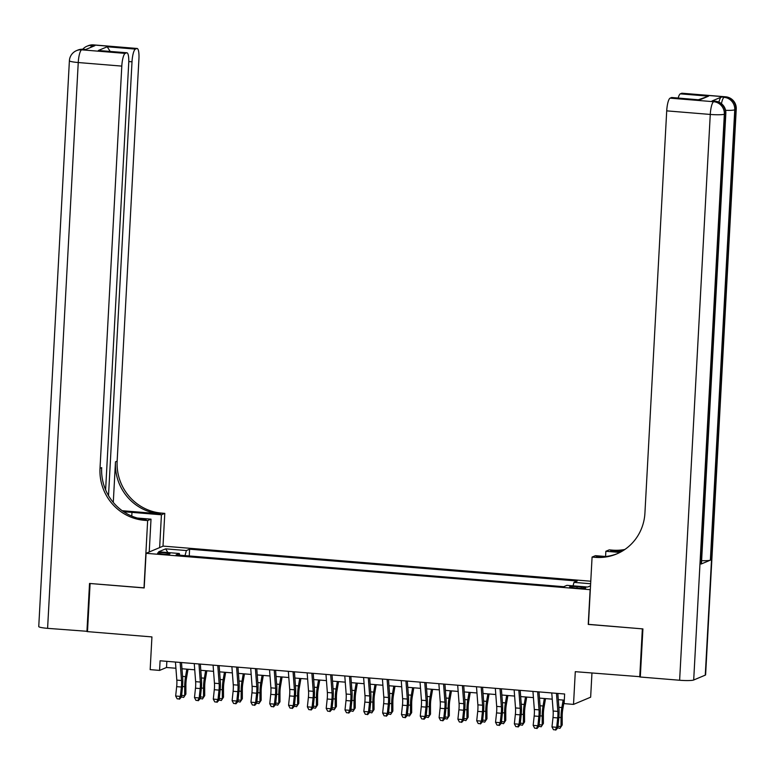 <?xml version="1.0" encoding="UTF-8"?>
<svg xmlns="http://www.w3.org/2000/svg" width="775" height="775" viewBox="0 0 775 775"><rect width="100%" height="100%" fill="white"/><g stroke="black" fill="none" stroke-linecap="round" stroke-linejoin="round"><path stroke-width="1.16" d="M162.275 554.057A6.21 0.727 3.1 0 0 169.958 553.776A6.21 0.727 3.1 0 0 165.24 552.817A6.21 0.727 3.1 0 0 157.557 553.098A6.21 0.727 3.1 0 0 162.275 554.057M590.773 581.221L163.196 546.104L146.068 553.311L590.317 589.697M591.955 673.049L590.647 697.19L573.519 704.398L564.113 703.623L564.636 694.003L160.086 660.784L159.572 670.404L166.518 667.488L175.915 668.253M146.068 553.311L144.189 587.954L90.094 583.507L87.488 631.625L151.929 636.914L150.166 669.629L159.572 670.404M640.315 676.73L575.292 671.683L573.519 704.398M588.438 624.34L642.349 628.864L639.743 676.972M581.211 586.995L577.075 586.656A6.016 0.698 3.1 0 0 569.635 586.937A6.016 0.698 3.1 0 0 574.207 587.867L578.344 588.206A6.016 0.698 3.1 0 0 585.784 587.925A6.016 0.698 3.1 0 0 581.211 586.995L581.143 588.351M179.684 555.162L179.335 553.505L176.099 554.871L563.706 586.704L566.951 585.338L587.644 587.033L590.531 585.822M179.335 553.505L158.642 551.81L165.676 548.845L186.378 550.55L189.613 549.184L577.22 581.018L573.984 582.374L590.637 583.74M588.244 624.417L590.124 589.775M181.98 668.757L194.738 669.803M200.793 670.298L213.551 671.344M219.606 671.847L232.364 672.894M238.429 673.388L251.177 674.434M257.242 674.938L270 675.984M276.055 676.478L288.813 677.524M294.878 678.028L307.627 679.074M313.691 679.568L326.449 680.615M332.504 681.118L345.262 682.165M351.327 682.659L364.076 683.705M370.14 684.209L382.898 685.255M388.953 685.749L401.712 686.795M407.766 687.299L420.525 688.345M426.589 688.839L439.338 689.886M445.402 690.389L458.161 691.436M464.215 691.93L476.974 692.976M483.038 693.48L495.787 694.526M501.851 695.02L514.61 696.066M520.664 696.57L533.423 697.616M539.487 698.11L552.236 699.157M558.3 699.66L564.307 700.154M166.848 661.337L166.518 667.488M573.054 585.842L573.984 582.374M189.245 555.946L189.613 549.184M186.378 550.55L185.022 555.597M165.676 548.845L167.826 552.556M556.469 693.334L557.845 711.411A9.707 2.248 -85.3 0 1 557.69 717.931L556.692 727.308L557.758 727.909L558.765 718.522A14.551 3.362 94.7 0 0 558.988 708.747L557.826 693.441M551.771 692.947L553.137 711.024A9.707 2.248 -85.3 0 1 552.992 717.543L551.984 726.921L556.692 727.308L555.336 729.866L553.457 729.711L555.336 729.866M555.762 730.108L557.758 727.909M551.984 726.921L553.457 729.711M564.287 700.484L562.766 709.338A9.707 2.248 94.7 0 0 562.204 716.032L562.214 724.993L559.967 728.335L557.768 727.812M557.932 726.282L561.023 726.533L561.023 717.572A14.551 3.362 -85.3 0 1 561.865 707.536L563.144 700.058M558.339 700.242L558.446 699.67M559.967 728.335L562.214 724.993M718.919 102.135A11.644 2.693 -85.3 0 1 721.273 97.108L712.012 101.002A11.644 2.693 -85.3 0 1 712.341 100.944L715.16 101.176A11.644 2.693 94.7 0 0 714.831 101.234L712.012 101.002M642.911 628.903L588.438 624.437L592.081 557.07L595.287 557.341A48.515 46.858 -112.8 0 0 616.697 553.941A48.515 46.858 -112.8 0 0 644.926 513.089L666.713 110.864A11.644 2.693 -85.3 0 1 670.113 98.144L713.678 101.719L714.831 101.234A11.644 11.247 -112.8 0 1 725.497 113.712L724.344 114.196L693.693 680.004A11.644 1.356 -176.9 0 1 679.627 680.247L640.305 677.021L642.911 628.903M592.081 557.07L595.442 555.665L605.779 556.508M621.288 551.703L610.748 550.831A48.515 46.858 -112.8 0 0 624.127 549.969M619.923 552.439L605.856 551.287L609.218 549.872L612.415 550.134A48.515 46.858 -112.8 0 0 624.892 549.456M698.537 99.704L708.544 96.168L699.709 99.888L671.479 97.573L670.113 98.144M671.479 97.573A11.644 2.693 -85.3 0 1 671.809 97.514L699.709 99.888M705.269 675.141L735.911 109.323A11.644 1.356 3.1 0 0 736.25 109.033L705.608 674.841A11.644 1.356 -176.9 0 1 705.269 675.141L693.693 680.004M701.104 564.045L725.497 113.712A11.644 1.356 3.1 0 0 725.836 113.412L701.443 563.754A11.644 1.356 -176.9 0 1 701.104 564.045L710.365 560.151A11.644 1.356 -176.9 0 1 701.607 560.683M605.575 556.498L605.856 551.287M678.183 98.038A11.644 2.693 -85.3 0 1 680.324 93.852L708.544 96.168M721.273 97.108L725.245 96.856L681.69 93.271L680.324 93.852M681.69 93.271A11.644 2.693 -85.3 0 1 682.019 93.223L725.574 96.797A11.644 2.693 94.7 0 0 725.245 96.856A11.644 11.247 -112.8 0 1 735.911 109.323L734.758 109.817L710.365 560.151M595.287 557.341L596.953 556.634A48.515 46.858 -112.8 0 0 617.53 553.583M87.507 631.334L47.595 628.351L78.246 62.533A11.644 1.356 3.1 0 1 69.392 60.741A11.644 11.644 0 0 1 76.502 50.637A11.644 11.247 67.2 0 1 81.646 49.823L125.201 53.398A11.644 2.693 94.7 0 0 121.801 66.108L78.246 62.533A11.644 2.693 -85.3 0 1 81.646 49.823L85.628 49.561L94.879 45.667L92.06 45.434L93.223 44.95A11.644 2.693 -85.3 0 1 93.543 44.892L137.107 48.467A11.644 2.693 94.7 0 0 136.778 48.525L93.223 44.95A11.644 11.247 -112.8 0 0 88.079 45.764A11.644 11.644 0 0 1 93.543 44.892M86.926 631.577L89.532 583.459L144.198 587.857M159.65 547.596L161.423 514.784L131.973 512.362A21.836 2.538 3.1 0 0 123.903 511.887M161.423 514.784L164.784 513.37L161.578 513.108A48.515 46.858 67.2 0 1 117.151 461.135L138.928 58.91A11.644 2.693 94.7 0 0 137.107 48.467M122.208 510.715L159.912 513.815A48.515 46.858 67.2 0 1 115.485 461.832L113.286 502.394M144.005 587.934L147.647 520.577L144.45 520.316A48.515 46.858 67.2 0 1 100.014 468.342L121.801 66.108M147.647 520.577L151.009 519.163L137.378 518.049M105.613 489.868L128.718 63.201A11.644 2.693 94.7 0 0 126.897 52.768L98.347 50.501L107.192 46.781L135.412 49.106L136.778 48.525M135.412 49.106A11.644 2.693 94.7 0 0 132.012 61.816L128.786 61.554M108.519 495.632L132.012 61.816M47.595 628.351A11.644 1.356 -176.9 0 1 38.75 626.549L69.392 60.741M149.226 551.984L151.009 519.163M163.002 546.191L164.784 513.37M126.897 52.768A11.644 2.693 94.7 0 0 126.567 52.816L98.347 50.501M125.201 53.398L126.567 52.816M144.45 520.316L146.117 519.618A48.515 46.858 67.2 0 1 101.68 467.635L100.014 468.342M107.192 46.781L110.176 51.392M537.656 691.784L539.022 709.861A9.707 2.248 -85.3 0 1 538.877 716.381L537.879 725.768L538.945 726.359L539.942 716.972A14.551 3.362 94.7 0 0 540.175 707.197L539.012 691.901M532.948 691.397L534.324 709.483A9.707 2.248 -85.3 0 1 534.169 715.993L533.171 725.381L537.879 725.768L536.523 728.326L534.634 728.171L536.523 728.326M536.949 728.558L538.945 726.359M533.171 725.381L534.634 728.171M518.843 690.244L520.209 708.321A9.707 2.248 -85.3 0 1 520.064 714.841L519.056 724.218L520.132 724.819L521.129 715.432A14.551 3.362 94.7 0 0 521.352 705.657L520.199 690.351M514.135 689.857L515.511 707.933A9.707 2.248 -85.3 0 1 515.356 714.453L514.358 723.831L519.056 724.218L517.7 726.776L515.821 726.621L517.7 726.776M518.136 727.018L520.132 724.819M514.358 723.831L515.821 726.621M500.02 688.694L501.396 706.771A9.707 2.248 -85.3 0 1 501.241 713.291L500.243 722.678L501.318 723.269L502.316 713.882A14.551 3.362 94.7 0 0 502.539 704.107L501.377 688.81M495.322 688.307L496.688 706.393A9.707 2.248 -85.3 0 1 496.542 712.903L495.535 722.29L500.243 722.678L498.887 725.235L497.007 725.08L498.887 725.235M499.313 725.468L501.318 723.269M495.535 722.29L497.007 725.08M481.207 687.154L482.583 705.231A9.707 2.248 -85.3 0 1 482.428 711.75L481.43 721.128L482.496 721.728L483.493 712.341A14.551 3.362 94.7 0 0 483.726 702.567L482.563 687.26M476.499 686.766L477.875 704.843A9.707 2.248 -85.3 0 1 477.72 711.363L476.722 720.74L481.43 721.128L480.074 723.685L478.194 723.53L480.074 723.685M480.5 723.928L482.496 721.728M476.722 720.74L478.194 723.53M545.523 698.604L543.953 707.788A9.707 2.248 94.7 0 0 543.391 714.482L543.391 723.443L541.153 726.795L538.954 726.272M539.119 724.732L542.209 724.983L542.2 716.023A14.551 3.362 -85.3 0 1 543.052 705.996L544.331 698.507M539.526 698.692L539.623 698.12M541.153 726.795L543.391 723.443M526.709 697.064L525.14 706.248A9.707 2.248 94.7 0 0 524.568 712.942L524.578 721.903L522.34 725.245L520.141 724.722M520.306 723.191L523.396 723.443L523.387 714.482A14.551 3.362 -85.3 0 1 524.229 704.446L525.508 696.967M520.713 697.151L520.81 696.58M522.34 725.245L524.578 721.903M507.896 695.514L506.317 704.698A9.707 2.248 94.7 0 0 505.755 711.392L505.765 720.353L503.527 723.705L501.328 723.182M501.483 721.641L504.573 721.893L504.573 712.932A14.551 3.362 -85.3 0 1 505.416 702.906L506.695 695.417M501.9 695.601L501.997 695.03M503.527 723.705L505.765 720.353M489.073 693.974L487.504 703.158A9.707 2.248 94.7 0 0 486.942 709.852L486.952 718.812L484.704 722.155L482.505 721.632M482.67 720.101L485.76 720.353L485.751 711.392A14.551 3.362 -85.3 0 1 486.603 701.356L487.882 693.877M483.077 694.061L483.174 693.489M484.704 722.155L486.952 718.812M462.394 685.604L463.76 703.681A9.707 2.248 -85.3 0 1 463.615 710.2L462.607 719.587L463.683 720.178L464.68 710.791A14.551 3.362 94.7 0 0 464.913 701.017L463.75 685.72M457.686 685.216L459.062 703.303A9.707 2.248 -85.3 0 1 458.907 709.813L457.909 719.2L462.607 719.587L461.251 722.145L459.372 721.99L461.251 722.145M461.687 722.377L463.683 720.178M457.909 719.2L459.372 721.99M470.26 692.424L468.691 701.607A9.707 2.248 94.7 0 0 468.129 708.302L468.129 717.262L465.891 720.614L463.692 720.091M463.857 718.551L466.947 718.803L466.938 709.842A14.551 3.362 -85.3 0 1 467.78 699.815L469.069 692.327M464.264 692.511L464.361 691.939M465.891 720.614L468.129 717.262M443.571 684.063L444.947 702.14A9.707 2.248 -85.3 0 1 444.792 708.66L443.794 718.038L444.869 718.638L445.867 709.251A14.551 3.362 94.7 0 0 446.09 699.476L444.927 684.17M438.873 683.676L440.239 701.753A9.707 2.248 -85.3 0 1 440.093 708.273L439.096 717.65L443.794 718.038L442.438 720.595L440.558 720.44L442.438 720.595M442.864 720.837L444.869 718.638M439.096 717.65L440.558 720.44M451.447 690.883L449.878 700.067A9.707 2.248 94.7 0 0 449.306 706.761L449.316 715.722L447.078 719.064L444.879 718.541M445.044 717.011L448.124 717.262L448.124 708.302A14.551 3.362 -85.3 0 1 448.967 698.265L450.246 690.787M445.451 690.971L445.548 690.399M447.078 719.064L449.316 715.722M424.758 682.513L426.134 700.59A9.707 2.248 -85.3 0 1 425.979 707.11L424.981 716.497L426.047 717.088L427.054 707.701A14.551 3.362 94.7 0 0 427.277 697.926L426.114 682.63M420.05 682.126L421.426 700.212A9.707 2.248 -85.3 0 1 421.271 706.722L420.273 716.11L424.981 716.497L423.625 719.055L421.745 718.9L423.625 719.055M424.051 719.287L426.047 717.088M420.273 716.11L421.745 718.9M432.624 689.333L431.055 698.517A9.707 2.248 94.7 0 0 430.493 705.211L430.503 714.172L428.255 717.524L426.056 717.001M426.221 715.461L429.311 715.712L429.311 706.752A14.551 3.362 -85.3 0 1 430.154 696.725L431.433 689.237M426.628 689.421L426.725 688.849M428.255 717.524L430.503 714.172M405.945 680.973L407.311 699.05A9.707 2.248 -85.3 0 1 407.166 705.57L406.168 714.947L407.233 715.548L408.231 706.161A14.551 3.362 94.7 0 0 408.464 696.386L407.301 681.08M401.237 680.586L402.613 698.663A9.707 2.248 -85.3 0 1 402.457 705.182L401.46 714.56L406.168 714.947L404.812 717.505L402.923 717.35L404.812 717.505M405.238 717.747L407.233 715.548M401.46 714.56L402.923 717.35M413.811 687.793L412.242 696.977A9.707 2.248 94.7 0 0 411.68 703.671L411.68 712.632L409.442 715.974L407.243 715.451M407.408 713.92L410.498 714.172L410.488 705.211A14.551 3.362 -85.3 0 1 411.341 695.175L412.62 687.696M407.815 687.88L407.912 687.309M409.442 715.974L411.68 712.632M387.122 679.423L388.498 697.5A9.707 2.248 -85.3 0 1 388.343 704.02L387.345 713.407L388.42 713.998L389.418 704.611A14.551 3.362 94.7 0 0 389.641 694.836L388.488 679.539M382.424 679.036L383.79 697.122A9.707 2.248 -85.3 0 1 383.644 703.632L382.647 713.019L387.345 713.407L385.989 715.964L384.109 715.809L385.989 715.964M386.415 716.197L388.42 713.998M382.647 713.019L384.109 715.809M394.998 686.243L393.429 695.427A9.707 2.248 94.7 0 0 392.857 702.121L392.867 711.082L390.629 714.434L388.43 713.911M388.595 712.37L391.685 712.622L391.675 703.661A14.551 3.362 -85.3 0 1 392.518 693.635L393.797 686.146M389.002 686.33L389.098 685.759M390.629 714.434L392.867 711.082M368.309 677.883L369.685 695.96A9.707 2.248 -85.3 0 1 369.53 702.479L368.532 711.857L369.597 712.458L370.605 703.07A14.551 3.362 94.7 0 0 370.828 693.296L369.665 677.989M363.611 677.495L364.977 695.572A9.707 2.248 -85.3 0 1 364.831 702.092L363.824 711.469L368.532 711.857L367.176 714.414L365.296 714.259L367.176 714.414M367.602 714.657L369.597 712.458M363.824 711.469L365.296 714.259M376.185 684.703L374.606 693.887A9.707 2.248 94.7 0 0 374.044 700.581L374.054 709.542L371.806 712.884L369.607 712.361M369.772 710.83L372.862 711.082L372.862 702.121A14.551 3.362 -85.3 0 1 373.705 692.085L374.984 684.606M370.179 684.79L370.285 684.218M371.806 712.884L374.054 709.542M349.496 676.333L350.862 694.41A9.707 2.248 -85.3 0 1 350.717 700.929L349.719 710.317L350.784 710.908L351.782 701.52A14.551 3.362 94.7 0 0 352.015 691.746L350.852 676.449M344.788 675.945L346.163 694.032A9.707 2.248 -85.3 0 1 346.008 700.542L345.011 709.929L349.719 710.317L348.363 712.874L346.473 712.719L348.363 712.874M348.789 713.107L350.784 710.908M345.011 709.929L346.473 712.719M357.362 683.153L355.793 692.337A9.707 2.248 94.7 0 0 355.231 699.031L355.231 707.992L352.993 711.343L350.794 710.82M350.959 709.28L354.049 709.532L354.039 700.571A14.551 3.362 -85.3 0 1 354.892 690.544L356.171 683.056M351.366 683.24L351.463 682.668M352.993 711.343L355.231 707.992M330.683 674.792L332.049 692.869A9.707 2.248 -85.3 0 1 331.903 699.389L330.896 708.767L331.971 709.367L332.969 699.98A14.551 3.362 94.7 0 0 333.192 690.205L332.039 674.899M325.975 674.405L327.35 692.482A9.707 2.248 -85.3 0 1 327.195 699.002L326.198 708.379L330.896 708.767L329.54 711.324L327.66 711.169L329.54 711.324M329.976 711.566L331.971 709.367M326.198 708.379L327.66 711.169M338.549 681.613L336.98 690.796A9.707 2.248 94.7 0 0 336.408 697.49L336.418 706.451L334.18 709.793L331.981 709.27M332.146 707.74L335.236 707.992L335.226 699.031A14.551 3.362 -85.3 0 1 336.069 688.994L337.348 681.516M332.552 681.7L332.649 681.128M334.18 709.793L336.418 706.451M311.86 673.243L313.236 691.319A9.707 2.248 -85.3 0 1 313.081 697.839L312.083 707.226L313.158 707.817L314.156 698.43A14.551 3.362 94.7 0 0 314.379 688.655L313.216 673.359M307.162 672.855L308.528 690.942A9.707 2.248 -85.3 0 1 308.382 697.452L307.375 706.839L312.083 707.226L310.727 709.784L308.847 709.629L310.727 709.784M311.153 710.016L313.158 707.817M307.375 706.839L308.847 709.629M319.736 680.062L318.157 689.246A9.707 2.248 94.7 0 0 317.595 695.94L317.605 704.901L315.367 708.253L313.168 707.73M313.323 706.19L316.413 706.442L316.413 697.481A14.551 3.362 -85.3 0 1 317.256 687.454L318.535 679.966M313.739 680.15L313.836 679.578M315.367 708.253L317.605 704.901M293.047 671.702L294.423 689.779A9.707 2.248 -85.3 0 1 294.267 696.299L293.27 705.676L294.335 706.277L295.333 696.89A14.551 3.362 94.7 0 0 295.566 687.115L294.403 671.809M288.339 671.315L289.714 689.392A9.707 2.248 -85.3 0 1 289.559 695.911L288.562 705.289L293.27 705.676L291.913 708.234L290.034 708.079L291.913 708.234M292.34 708.476L294.335 706.277M288.562 705.289L290.034 708.079M300.913 678.522L299.344 687.706A9.707 2.248 94.7 0 0 298.782 694.4L298.792 703.361L296.544 706.703L294.345 706.18M294.51 704.649L297.6 704.901L297.59 695.94A14.551 3.362 -85.3 0 1 298.443 685.904L299.722 678.425M294.917 678.609L295.013 678.038M296.544 706.703L298.792 703.361M274.234 670.152L275.6 688.229A9.707 2.248 -85.3 0 1 275.454 694.749L274.447 704.136L275.522 704.727L276.52 695.34A14.551 3.362 94.7 0 0 276.752 685.565L275.59 670.268M269.526 669.765L270.901 687.851A9.707 2.248 -85.3 0 1 270.746 694.361L269.748 703.748L274.447 704.136L273.091 706.693L271.211 706.538L273.091 706.693M273.527 706.926L275.522 704.727M269.748 703.748L271.211 706.538M282.1 676.972L280.531 686.156A9.707 2.248 94.7 0 0 279.969 692.85L279.969 701.811L277.731 705.163L275.532 704.64M275.697 703.099L278.787 703.351L278.777 694.39A14.551 3.362 -85.3 0 1 279.62 684.364L280.908 676.875M276.103 677.059L276.2 676.488M277.731 705.163L279.969 701.811M255.411 668.612L256.787 686.689A9.707 2.248 -85.3 0 1 256.632 693.208L255.634 702.586L256.709 703.187L257.707 693.799A14.551 3.362 94.7 0 0 257.93 684.025L256.767 668.718M250.713 668.224L252.078 686.301A9.707 2.248 -85.3 0 1 251.933 692.821L250.935 702.198L255.634 702.586L254.278 705.143L252.398 704.988L254.278 705.143M254.704 705.386L256.709 703.187M250.935 702.198L252.398 704.988M263.287 675.432L261.718 684.616A9.707 2.248 94.7 0 0 261.146 691.31L261.156 700.271L258.918 703.613L256.719 703.09M256.883 701.559L259.964 701.811L259.964 692.85A14.551 3.362 -85.3 0 1 260.807 682.814L262.086 675.335M257.29 675.519L257.387 674.947M258.918 703.613L261.156 700.271M236.598 667.062L237.973 685.139A9.707 2.248 -85.3 0 1 237.818 691.658L236.821 701.046L237.886 701.637L238.894 692.249A14.551 3.362 94.7 0 0 239.117 682.475L237.954 667.178M231.89 666.674L233.265 684.761A9.707 2.248 -85.3 0 1 233.11 691.271L232.112 700.658L236.821 701.046L235.464 703.603L233.585 703.448L235.464 703.603M235.891 703.836L237.886 701.637M232.112 700.658L233.585 703.448M244.464 673.882L242.895 683.066A9.707 2.248 94.7 0 0 242.333 689.76L242.343 698.721L240.095 702.072L237.896 701.549M238.061 700.009L241.151 700.261L241.151 691.3A14.551 3.362 -85.3 0 1 241.994 681.273L243.273 673.785M238.468 673.969L238.564 673.398M240.095 702.072L242.343 698.721M217.785 665.522L219.151 683.598A9.707 2.248 -85.3 0 1 219.005 690.118L218.007 699.496L219.073 700.096L220.071 690.709A14.551 3.362 94.7 0 0 220.303 680.934L219.141 665.628M213.077 665.134L214.452 683.211A9.707 2.248 -85.3 0 1 214.297 689.731L213.299 699.108L218.007 699.496L216.651 702.053L214.762 701.898L216.651 702.053M217.078 702.295L219.073 700.096M213.299 699.108L214.762 701.898M225.651 672.342L224.082 681.525A9.707 2.248 94.7 0 0 223.52 688.219L223.52 697.18L221.282 700.523L219.083 699.999M219.248 698.469L222.338 698.721L222.328 689.76A14.551 3.362 -85.3 0 1 223.181 679.723L224.459 672.245M219.654 672.429L219.751 671.857M221.282 700.523L223.52 697.18M198.962 663.972L200.338 682.048A9.707 2.248 -85.3 0 1 200.182 688.568L199.185 697.955L200.26 698.546L201.258 689.159A14.551 3.362 94.7 0 0 201.481 679.384L200.328 664.088M194.263 663.584L195.629 681.661A9.707 2.248 -85.3 0 1 195.484 688.181L194.486 697.568L199.185 697.955L197.828 700.513L195.949 700.358L197.828 700.513M198.255 700.745L200.26 698.546M194.486 697.568L195.949 700.358M206.838 670.792L205.268 679.975A9.707 2.248 94.7 0 0 204.697 686.669L204.707 695.63L202.469 698.982L200.27 698.459M200.434 696.919L203.525 697.171L203.515 688.21A14.551 3.362 -85.3 0 1 204.358 678.183L205.637 670.695M200.841 670.879L200.938 670.307M202.469 698.982L204.707 695.63M180.149 662.431L181.524 680.508A9.707 2.248 -85.3 0 1 181.369 687.028L180.372 696.405L181.437 697.006L182.445 687.619A14.551 3.362 94.7 0 0 182.667 677.844L181.505 662.538M175.45 662.044L176.816 680.121A9.707 2.248 -85.3 0 1 176.671 686.64L175.663 696.018L180.372 696.405L179.015 698.963L177.136 698.808L179.015 698.963M179.442 699.205L181.437 697.006M175.663 696.018L177.136 698.808M188.025 669.251L186.446 678.435A9.707 2.248 94.7 0 0 185.884 685.129L185.893 694.09L183.646 697.432L181.447 696.909M181.612 695.378L184.702 695.63L184.702 686.669A14.551 3.362 -85.3 0 1 185.545 676.633L186.823 669.154M182.018 669.338L182.125 668.767M183.646 697.432L185.893 694.09M576.997 588.089L577.075 586.656M557.845 711.411L553.137 711.024M557.69 717.931L552.992 717.543M558.872 717.398L561.023 717.572M558.882 707.294L561.865 707.536M610.748 550.831L612.415 550.134M679.627 680.247L710.268 114.438L666.713 110.864M710.268 114.438A11.644 1.356 3.1 0 0 724.344 114.196A11.644 11.247 67.2 0 0 713.678 101.719A11.644 2.693 94.7 0 0 710.268 114.438M725.594 110.331A11.644 1.356 3.1 0 0 734.758 109.817A11.644 11.247 67.2 0 0 724.092 97.34A11.644 2.693 94.7 0 0 721.457 103.676M159.912 513.815L161.578 513.108M115.485 461.832L117.151 461.135M90.636 47.459A11.644 2.693 -85.3 0 1 92.06 45.434A11.644 11.247 67.2 0 0 86.926 46.248A11.644 11.644 0 0 0 82.731 49.251M83.128 49.271A11.644 11.644 0 0 0 77.665 50.142A11.644 11.247 -112.8 0 1 82.799 49.329A11.644 2.693 -85.3 0 1 83.128 49.271L85.793 49.493M131.779 516.092L131.973 512.362M539.022 709.861L534.324 709.483M538.877 716.381L534.169 715.993M520.209 708.321L515.511 707.933M520.064 714.841L515.356 714.453M501.396 706.771L496.688 706.393M501.241 713.291L496.542 712.903M482.583 705.231L477.875 704.843M482.428 711.75L477.72 711.363M540.059 715.848L542.2 716.023M540.059 705.744L543.052 705.996M521.236 714.308L523.387 714.482M521.246 704.204L524.229 704.446M502.423 712.758L504.573 712.932M502.433 702.654L505.416 702.906M483.61 711.217L485.751 711.392M483.61 701.113L486.603 701.356M463.76 703.681L459.062 703.303M463.615 710.2L458.907 709.813M464.787 709.667L466.938 709.842M464.797 699.563L467.78 699.815M444.947 702.14L440.239 701.753M444.792 708.66L440.093 708.273M445.974 708.127L448.124 708.302M445.983 698.023L448.967 698.265M426.134 700.59L421.426 700.212M425.979 707.11L421.271 706.722M427.161 706.577L429.311 706.752M427.17 696.473L430.154 696.725M407.311 699.05L402.613 698.663M407.166 705.57L402.457 705.182M408.347 705.037L410.488 705.211M408.347 694.933L411.341 695.175M388.498 697.5L383.79 697.122M388.343 704.02L383.644 703.632M389.525 703.487L391.675 703.661M389.534 693.383L392.518 693.635M369.685 695.96L364.977 695.572M369.53 702.479L364.831 702.092M370.712 701.947L372.862 702.121M370.721 691.842L373.705 692.085M350.862 694.41L346.163 694.032M350.717 700.929L346.008 700.542M351.898 700.397L354.039 700.571M351.898 690.292L354.892 690.544M332.049 692.869L327.35 692.482M331.903 699.389L327.195 699.002M333.076 698.856L335.226 699.031M333.085 688.752L336.069 688.994M313.236 691.319L308.528 690.942M313.081 697.839L308.382 697.452M314.262 697.306L316.413 697.481M314.272 687.202L317.256 687.454M294.423 689.779L289.714 689.392M294.267 696.299L289.559 695.911M295.449 695.766L297.59 695.94M295.449 685.662L298.443 685.904M275.6 688.229L270.901 687.851M275.454 694.749L270.746 694.361M276.627 694.216L278.777 694.39M276.636 684.112L279.62 684.364M256.787 686.689L252.078 686.301M256.632 693.208L251.933 692.821M257.813 692.676L259.964 692.85M257.823 682.572L260.807 682.814M237.973 685.139L233.265 684.761M237.818 691.658L233.11 691.271M239 691.126L241.151 691.3M239.01 681.022L241.994 681.273M219.151 683.598L214.452 683.211M219.005 690.118L214.297 689.731M220.187 689.585L222.328 689.76M220.187 679.481L223.181 679.723M200.338 682.048L195.629 681.661M200.182 688.568L195.484 688.181M201.364 688.035L203.515 688.21M201.374 677.931L204.358 678.183M181.524 680.508L176.816 680.121M181.369 687.028L176.671 686.64M182.551 686.495L184.702 686.669M182.561 676.391L185.545 676.633M725.836 113.412A11.644 11.644 0 0 0 715.16 101.176M736.25 109.033A11.644 11.644 0 0 0 725.574 96.797M86.926 46.248L88.079 45.764M76.502 50.637L77.665 50.142"/></g></svg>
